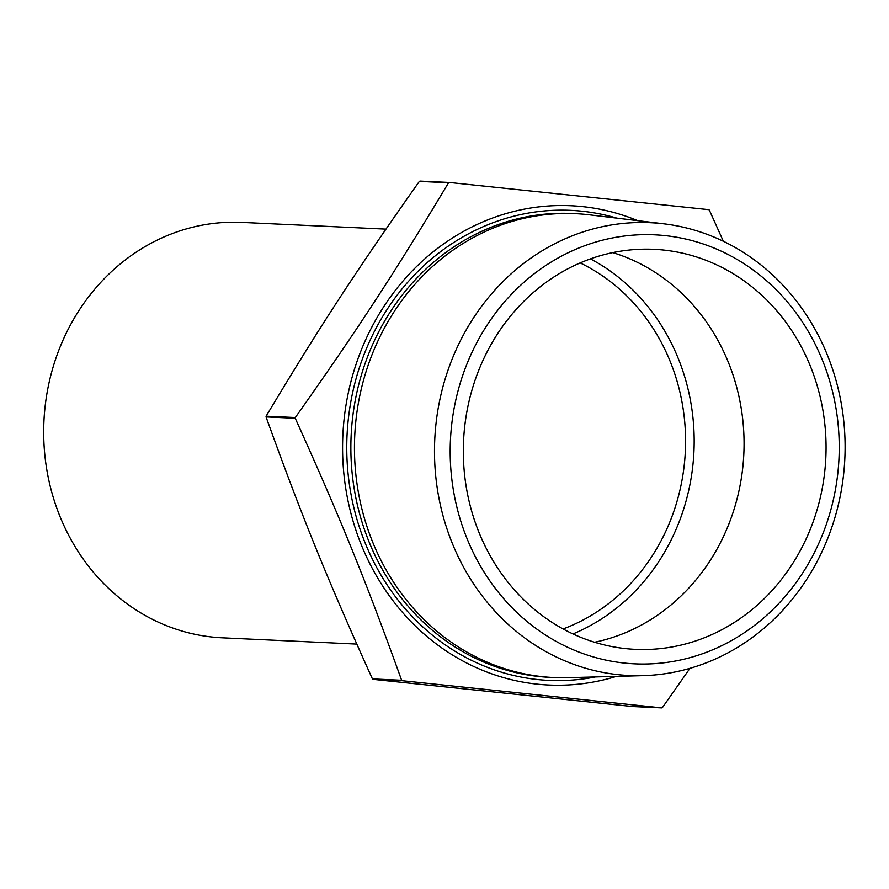 <?xml version="1.0" encoding="UTF-8"?>
<svg xmlns="http://www.w3.org/2000/svg" width="889" height="889" viewBox="0 0 889 889"><rect width="100%" height="100%" fill="white"/><g stroke="black" fill="none" stroke-linecap="round" stroke-linejoin="round"><path stroke-width="1.33" d="M580.15 262.911A196.38 177.844 -87.3 0 1 685.33 451.234A196.38 177.844 -87.3 0 1 563.093 628.956M356.778 644.081L222.35 637.813A207.926 188.312 -87.3 0 1 60.03 516.587A207.926 188.312 -87.3 0 1 241.708 222.406L385.948 229.129M810.324 366.068A200.225 181.334 92.7 0 0 654.015 249.331A200.225 181.334 92.7 0 0 479.06 532.611A200.225 181.334 92.7 0 0 635.368 649.348A200.225 181.334 92.7 0 0 810.324 366.068M594.619 642.247A200.225 181.334 92.7 0 0 728.324 362.245A200.225 181.334 92.7 0 0 612.777 252.609M723.346 241.263L709.322 210.093A288.792 261.544 92.7 0 0 708.777 209.671L449.156 182.456L419.964 181.1A288.792 261.544 92.7 0 0 419.352 181.4L448.545 182.767C394.66 272.701 358.534 328.041 295.315 417.541L266.111 416.185A288.792 261.544 92.7 0 0 266.044 416.919L295.237 418.274C340.565 518.609 365.646 580.373 401.628 680.263L372.424 678.907A288.792 261.544 92.7 0 0 372.969 679.329L402.161 680.696L661.783 707.9L632.59 706.544L372.969 679.329M372.424 678.907C327.108 578.572 302.027 516.809 266.044 416.919M266.111 416.185C319.996 326.252 356.122 270.901 419.352 181.4M449.156 182.456A288.792 261.544 92.7 0 0 448.545 182.767M295.315 417.541A288.792 261.544 92.7 0 0 295.237 418.274M661.783 707.9A288.792 261.544 92.7 0 0 662.394 707.6L689.953 668.339M637.691 220.661A239.886 217.249 92.7 0 0 402.161 282.002A239.886 217.249 92.7 0 0 361.434 545.157A239.886 217.249 92.7 0 0 616.455 676.373M467.058 538.645A214.738 194.48 -87.3 0 1 664.85 235.596A214.738 194.48 -87.3 0 1 802.167 573.772A214.738 194.48 -87.3 0 1 467.058 538.645M452.312 543.379A226.651 205.27 92.7 0 0 642.958 675.651A226.651 205.27 92.7 0 0 827.281 354.844A226.651 205.27 92.7 0 0 664.016 223.85A226.651 205.27 92.7 0 0 474.459 316.451A226.651 205.27 92.7 0 0 452.312 543.379M664.016 223.85L589.574 214.849A232.185 210.282 92.7 0 0 575.572 213.682A232.185 210.282 92.7 0 0 372.702 542.179A232.185 210.282 92.7 0 0 553.958 677.551A232.185 210.282 92.7 0 0 568.004 677.685L642.958 675.651M572.961 633.935A204.081 184.823 92.7 0 0 678.129 358.156A204.081 184.823 92.7 0 0 590.44 258.877M553.958 677.551L550.369 677.385A232.185 210.282 -87.3 0 1 369.113 542.012A232.185 210.282 -87.3 0 1 571.994 213.504L575.572 213.682M616.799 218.138A235.274 213.071 92.7 0 0 398.35 293.581A235.274 213.071 92.7 0 0 365.257 543.235A235.274 213.071 92.7 0 0 595.419 676.94"/></g></svg>
